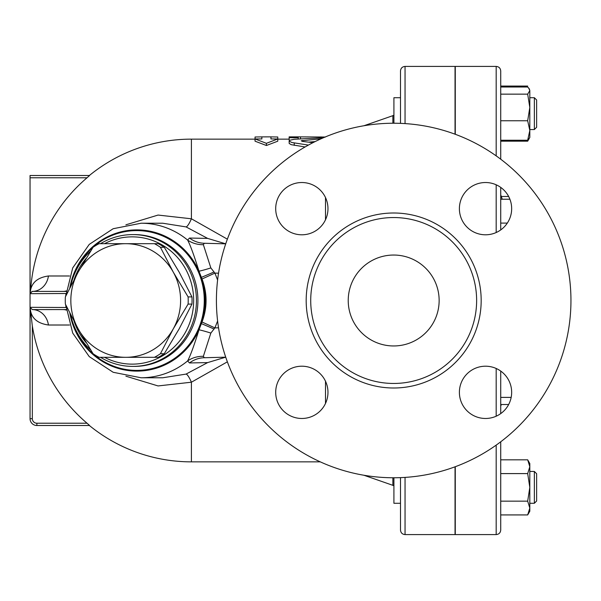 <?xml version="1.0" encoding="UTF-8"?>
<svg xmlns="http://www.w3.org/2000/svg" width="601" height="601" viewBox="0 0 601 601"><rect width="100%" height="100%" fill="white"/><g stroke="black" fill="none" stroke-linecap="round" stroke-linejoin="round"><path stroke-width="0.9" d="M570.95 300.5A177.272 177.272 0 0 1 305.045 454.018A177.272 177.272 0 0 1 305.045 146.982A177.272 177.272 0 0 1 570.95 300.5M476.631 300.5A82.953 82.953 0 0 1 352.201 372.342A82.953 82.953 0 0 1 352.201 228.658A82.953 82.953 0 0 1 476.631 300.5M459.389 392.34A26.136 26.136 0 0 1 485.525 366.204A26.136 26.136 0 0 1 511.661 392.34A26.136 26.136 0 0 1 485.525 418.476A26.136 26.136 0 0 1 459.389 392.34M301.837 366.204A26.136 26.136 0 0 1 327.973 392.34A26.136 26.136 0 0 1 301.837 418.476A26.136 26.136 0 0 1 275.701 392.34A26.136 26.136 0 0 1 301.837 366.204M327.973 208.66A26.136 26.136 0 0 1 301.837 234.796A26.136 26.136 0 0 1 275.701 208.66A26.136 26.136 0 0 1 301.837 182.524A26.136 26.136 0 0 1 327.973 208.66M485.525 234.796A26.136 26.136 0 0 1 459.389 208.66A26.136 26.136 0 0 1 485.525 182.524A26.136 26.136 0 0 1 511.661 208.66A26.136 26.136 0 0 1 485.525 234.796M348.227 300.5A45.451 45.451 0 0 1 416.41 261.135A45.451 45.451 0 0 1 416.41 339.865A45.451 45.451 0 0 1 348.227 300.5M500.723 404.518L508.649 404.518M500.723 397.389L511.166 397.389M455.273 134.271L455.273 66.41L496.178 66.41L496.178 155.869M496.178 445.131L496.178 534.59L455.273 534.59L455.273 466.729M500.723 229.92L500.723 187.399M500.723 159.197L500.723 70.956C500.453 68.198 498.943 66.681 496.178 66.41M496.178 534.59C498.943 534.319 500.453 532.802 500.723 530.044L500.723 441.803M500.723 413.601L500.723 371.08M160.422 247.274L173.246 272.088A56.817 54.879 -90 0 0 125.722 243.683L154.419 243.683A63.638 61.467 90 0 1 160.422 247.274L164.268 247.274A63.638 61.467 -90 0 0 158.266 243.683L154.419 243.683M78.19 272.088L93.05 247.274A63.638 61.467 90 0 1 99.052 243.683L125.722 243.683A56.817 54.879 -90 0 0 78.19 272.088A56.817 54.879 -90 0 0 78.19 328.912L65.366 304.091A63.638 61.467 90 0 1 65.366 296.909L78.19 272.088M188.105 304.091L173.246 328.912A56.817 54.879 -90 0 0 173.246 272.088L188.105 296.909A63.638 61.467 90 0 1 188.105 304.091L191.952 304.091A63.638 61.467 -90 0 0 191.952 296.909L179.128 272.088L164.268 247.274M125.722 357.317L99.052 357.317A63.638 61.467 90 0 1 93.05 353.726L78.19 328.912A56.817 54.879 -90 0 0 125.722 357.317A56.817 54.879 -90 0 0 173.246 328.912L160.422 353.726A63.638 61.467 90 0 1 154.419 357.317L125.722 357.317M154.419 357.317L158.266 357.317A63.638 61.467 -90 0 0 164.268 353.726L179.128 328.912L191.952 304.091M191.952 296.909L188.105 296.909M164.268 353.726L160.422 353.726M400.499 97.715L393.91 97.715L393.91 123.228M536.633 103.988L536.633 99.991L534.357 97.715L534.357 129.538L536.633 127.262L536.633 103.988M529.812 97.715L534.357 97.715L529.812 97.715M393.91 477.772L393.91 503.285L400.499 503.285M536.633 501.009L536.633 473.738L534.357 471.462L534.357 503.285L536.633 501.009M529.812 503.285L534.357 503.285M528.677 88.016L529.812 90.578L529.331 88.925L527.686 87.01L500.723 87.01M527.686 140.243L529.812 130.5L529.812 137.494L527.686 140.243L500.723 140.243M529.812 107.451L527.686 94.147L529.812 90.578L529.812 130.5L527.686 120.756L529.812 107.451M500.723 141.182L527.686 141.182L528.677 139.237M527.686 459.818L529.812 463.506L529.812 466.707L527.686 459.818L500.723 459.818M529.812 487.373L527.686 473.596L529.812 466.707L529.812 508.04L527.686 501.151L529.812 487.373M529.812 508.04L529.812 511.233L527.686 514.929L529.812 508.04M500.723 94.147L527.686 94.147M500.723 120.756L527.686 120.756M500.723 86.071L527.686 86.071M501.287 196.482L508.649 196.482M500.723 514.929L527.686 514.929M500.723 501.151L527.686 501.151M500.723 473.596L527.686 473.596M500.723 223.091L507.312 223.091M500.723 199.231L509.896 199.231M400.499 477.637L400.499 530.044C400.769 532.802 402.279 534.319 405.044 534.59L405.044 477.404M455.04 134.188L455.04 66.41L405.044 66.41C402.279 66.681 400.769 68.198 400.499 70.956L400.499 123.363M405.044 534.59L455.04 534.59L455.04 466.812M66.2 309.568L32.326 309.59L30.05 307.321L30.05 418.679L30.05 307.321L32.326 309.59A18.18 16.302 -90 0 1 48.433 325.013L69.573 325.013M48.433 325.013C38.254 323.563 32.311 318.951 30.621 311.16L30.11 307.825M261.863 136.885L255.049 136.998L255.049 138.951L261.863 138.951L261.863 136.885L270.953 136.863L270.953 138.951L277.775 138.951L266.408 143.316L255.049 138.951L255.049 141.19L266.408 145.502L266.408 143.316M266.408 145.502L277.775 141.19L277.775 136.998L270.953 136.885M298.224 136.863L289.134 136.863L289.134 137.712L298.224 137.712L298.224 136.863L325.502 137.028M298.224 137.712L298.224 138.951M289.134 137.712L289.134 139.995L289.69 140.236M323.578 137.682L294.242 139.274L289.569 140.303L289.179 141.107L291.838 142.512L308.411 145.089M305.098 146.952L291.2 144.676L289.179 143.436L289.134 140.904M312.911 142.7L302.416 141.385L301.214 140.777L321.062 138.786M315.164 141.566L308.711 142.152M325.502 381.244L325.502 403.444M125.902 376.188L158.055 385.94L191.411 382.206L227.358 361.84M227.358 239.16L191.411 218.794L158.078 215.06L125.902 224.812M325.502 197.556L325.502 219.756M207.638 238.402L189.495 238.049L187.617 240.077A77.274 74.637 -90 0 0 141.092 223.226L162.758 223.226L186.055 226.908L207.638 238.402L225.713 243.826L204.295 243.27L203.363 244.682L210.846 267.918L214.91 273.102L218.524 273.2M65.975 293.694L65.689 296.248M65.689 304.752L65.975 307.306M65.99 293.506L30.05 293.679L30.05 307.321L65.99 307.494M66.268 290.914A18.18 13.132 -90 0 1 63.233 291.41L66.2 291.432M63.233 309.59A18.18 13.132 -90 0 1 66.268 310.086M69.573 275.987L48.433 275.987A18.18 16.302 -90 0 1 32.326 291.41L31.853 291.462M30.118 293.13L30.674 289.622C32.462 281.922 38.381 277.377 48.433 275.987M30.621 311.16L32.311 325.855M186.055 226.908A18.18 3.245 108 0 0 191.411 218.794L191.411 139.139L255.049 139.139M63.233 291.41L32.326 291.41L30.05 293.679L30.05 177.776L87.04 177.776A161.106 161.106 0 0 0 30.674 289.622M30.05 175.5L89.594 175.5L30.05 175.5L30.05 177.776M89.594 175.5L87.16 177.678M89.369 425.5A161.361 161.361 0 0 0 191.411 461.861L191.411 382.206A18.18 3.245 72 0 0 186.055 374.092L162.758 377.774L141.092 377.774A77.274 74.637 -90 0 0 187.617 360.923A27.27 25.625 -154.2 0 1 203.363 356.318L210.846 333.082L214.91 327.898L217.6 320.987M88.783 424.727L87.04 423.224L89.594 425.5L36.871 425.5L36.871 423.224A4.545 4.545 0 0 1 32.326 418.679L32.326 325.907A161.106 161.106 0 0 0 87.04 423.224L36.871 423.224M31.169 317.328L30.756 312.978M30.05 418.679A6.821 6.821 0 0 0 36.871 425.5A6.821 6.821 0 0 1 30.05 418.679L32.326 418.679M189.495 238.049A27.27 26.271 -88.5 0 0 204.295 243.27M210.846 267.918A27.27 4.417 161.6 0 1 199.006 271.224C194.07 255.387 190.277 245.005 187.617 240.077A27.27 25.625 154.2 0 0 203.363 244.682M69.836 287.834A70.617 68.206 -90 0 1 128.531 230.423A70.617 68.206 -90 0 1 199.006 271.224L201.38 277.361A27.27 0.886 156.5 0 0 213.964 272.02M202.026 278.999C207.42 293.341 207.42 307.674 202.026 322.001L201.38 323.639A70.617 68.206 -90 0 0 201.38 277.361L202.026 278.999L214.91 273.102L217.6 280.006M202.026 322.001L214.91 327.898L218.524 327.8M69.836 313.166A70.617 68.206 -90 0 0 177.115 357.565A70.617 68.206 -90 0 0 199.006 329.776L201.38 323.639A27.27 0.886 -156.5 0 1 213.964 328.98M203.363 356.318L204.295 357.73A27.27 26.271 88.5 0 0 189.495 362.951L187.617 360.923C190.277 356.002 194.07 345.62 199.006 329.776A27.27 4.417 -161.6 0 1 210.846 333.082M204.295 357.73L225.713 357.174L207.638 362.598L186.055 374.092M189.495 362.951L207.638 362.598M70.61 314.691A65.907 63.661 -90 0 0 90.638 349.902M100.51 357.317A65.907 63.661 -90 0 0 132.776 366.407A65.907 63.661 -90 0 0 196.437 300.5A65.907 63.661 -90 0 0 132.776 234.593A65.907 63.661 -90 0 0 100.51 243.683M90.638 251.098A65.907 63.661 -90 0 0 70.61 286.309M74.186 279.442A63.638 61.467 90 0 1 86.274 258.197M104.506 243.683A63.638 61.467 90 0 1 193.657 300.5A63.638 61.467 90 0 1 104.506 357.317M86.274 342.803A63.638 61.467 90 0 1 74.186 321.558M481.176 300.5A87.498 87.498 0 0 0 349.932 224.721A87.498 87.498 0 0 0 349.932 376.279A87.498 87.498 0 0 0 481.176 300.5M496.178 368.481L496.178 416.208M496.178 184.792L496.178 232.519M300.5 136.893L300.5 138.771M320.957 136.893L320.957 137.599M294.242 142.978L294.242 145.344M302.416 140.454L302.416 141.385M405.044 123.596L405.044 66.41M363.943 125.744L392.874 115.662L392.874 123.235M392.874 477.765L392.874 485.338L393.91 485.758M71.106 316.84A69.904 67.522 -90 0 0 176.521 356.986A69.904 67.522 -90 0 0 174.23 242.353A69.904 67.522 -90 0 0 71.106 284.16M132.776 234.593L134.256 234.593A65.907 63.661 90 0 1 194.784 280.081A65.907 63.661 90 0 1 171.758 353.756A65.907 63.661 90 0 1 134.256 366.407L132.776 366.407M529.812 129.538L534.357 129.538M529.812 471.462L534.357 471.462M529.331 138.335L527.686 141.182M502.233 199.231A315.901 315.901 0 0 0 500.723 194.874M500.723 406.126A315.901 315.901 0 0 0 501.287 404.518M191.411 461.861L320.28 461.861M277.775 139.139L289.134 139.139M392.874 115.662L393.91 115.242M363.943 475.256L392.874 485.338M191.411 139.139A161.361 161.361 0 0 0 89.369 175.5M141.092 223.226L113.168 228.718L89.256 244.382L72.713 267.918L65.809 295.985M65.809 305.015L72.713 333.082L89.256 356.618L113.168 372.282L141.092 377.774"/></g></svg>
